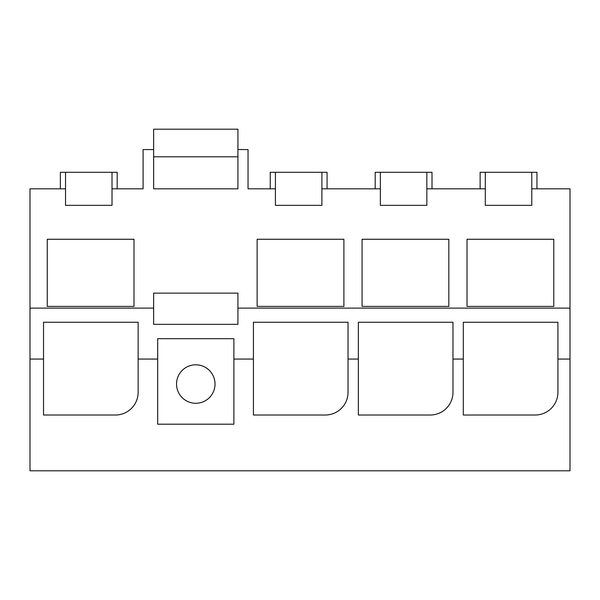 <?xml version="1.0" encoding="UTF-8"?>
<svg xmlns="http://www.w3.org/2000/svg" width="600" height="600" viewBox="0 0 600 600"><rect width="100%" height="100%" fill="white"/><g stroke="black" fill="none" stroke-linecap="round" stroke-linejoin="round"><path stroke-width="0.9" d="M30 359.062L30 470.798L570 470.798L570 359.062L557.918 359.062L557.918 392.295A22.725 22.725 0 0 1 535.192 415.02L463.305 415.02L463.305 359.062L452.97 359.062L452.97 392.295A22.725 22.725 0 0 1 430.245 415.02L358.358 415.02L358.358 359.062L348.03 359.062L348.03 392.295A22.725 22.725 0 0 1 325.305 415.02L253.417 415.02L253.417 359.062L233.88 359.062L233.88 424.2L157.688 424.2L157.688 359.062L138.142 359.062L138.142 392.295A22.725 22.725 0 0 1 115.417 415.02L43.53 415.02L43.53 359.062L30 359.062L30 308.115L153.637 308.115L153.637 324.337L237.923 324.337L237.923 293.138L153.637 293.138L153.637 308.115M125.175 188.812L143.1 188.812L112.012 188.812L112.012 205.343L65.535 205.343L65.535 188.812L30 188.812L30 308.115M237.923 308.115L570 308.115L570 359.062M138.142 359.062L138.142 322.252L43.53 322.252L43.53 359.062M233.88 359.062L233.88 338.707L157.688 338.707L157.688 359.062M348.03 359.062L348.03 322.252L253.417 322.252L253.417 359.062M452.97 359.062L452.97 322.252L358.358 322.252L358.358 359.062M557.918 359.062L557.918 322.252L463.305 322.252L463.305 359.062M143.1 188.812L143.1 149.565L153.637 149.565L153.637 188.812L237.93 188.812L237.923 149.565L248.048 149.565L248.048 188.812L275.415 188.812L275.415 205.343L321.9 205.343L321.9 188.812L380.362 188.812L380.362 205.343L426.84 205.343L426.84 188.812L485.303 188.812L485.303 205.343L531.78 205.343L485.303 205.343M65.535 205.343L112.012 205.343M531.78 205.343L531.78 188.812L570 188.812L570 308.115M47.25 306.397L134.01 306.397L134.01 239.257L47.25 239.257L47.25 306.397M448.838 239.257L448.838 306.397L362.077 306.397L362.077 239.257L448.838 239.257M343.897 239.257L257.138 239.257L257.138 306.397L343.897 306.397L343.897 239.257M553.785 239.257L553.785 306.397L467.018 306.397L467.018 239.257L553.785 239.257M248.048 188.812L262.252 188.812M60.367 188.812L60.367 172.29L117.18 172.29L117.18 188.812M178.898 374.812A19.237 19.237 0 0 0 186.555 400.92A19.237 19.237 0 0 0 212.663 393.255A19.237 19.237 0 0 0 205.005 367.155A19.237 19.237 0 0 0 178.898 374.812M270.255 188.812L270.255 172.29L327.06 172.29L327.06 188.812M375.195 188.812L375.195 172.29L432.007 172.29L432.007 188.812M480.135 188.812L480.135 172.29L536.947 172.29L536.947 188.812M65.535 188.812L65.535 172.29M112.012 188.812L112.012 172.29M275.415 188.812L275.415 172.29M321.9 205.343L275.415 205.343M321.9 188.812L321.9 172.29M380.362 188.812L380.362 172.29M426.84 205.343L380.362 205.343M426.84 188.812L426.84 172.29M485.303 188.812L485.303 172.29M531.78 188.812L531.78 172.29M237.93 149.565L237.93 129.203L153.645 129.203L153.645 188.812M153.645 156.795L237.93 156.795"/></g></svg>
